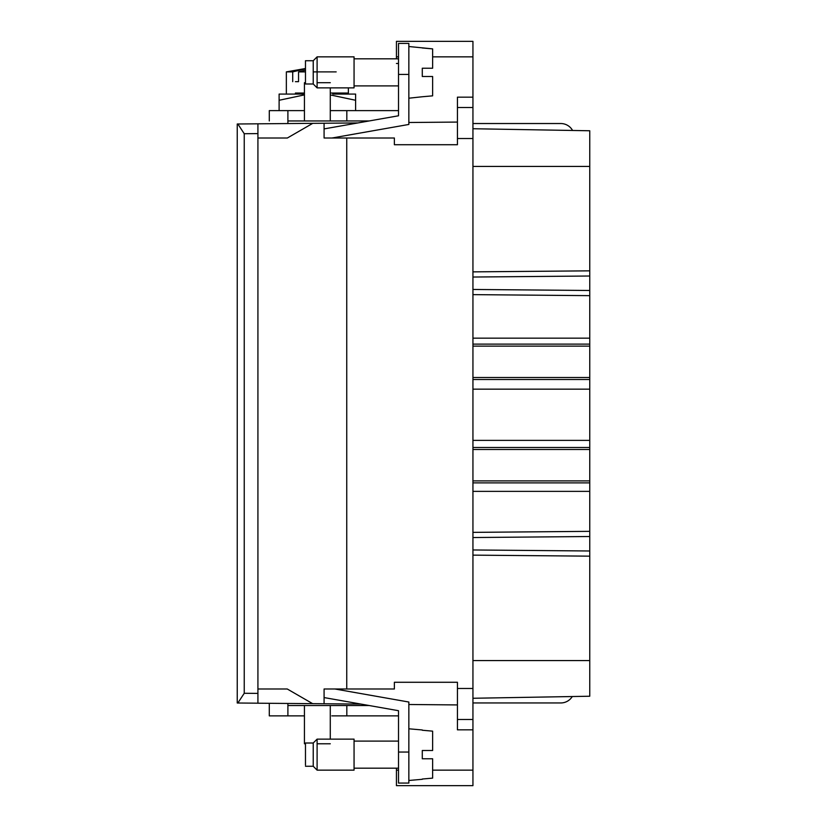 <?xml version="1.0" encoding="UTF-8"?>
<svg xmlns="http://www.w3.org/2000/svg" width="827" height="827" viewBox="0 0 827 827"><rect width="100%" height="100%" fill="white"/><g stroke="black" fill="none" stroke-linecap="round" stroke-linejoin="round"><path stroke-width="1.24" d="M432.624 770.144L472.941 770.144L472.941 785.65L396.443 785.65L396.443 770.144L398.511 770.144M398.511 768.18L354.059 768.18L396.443 768.18L396.443 770.144M408.848 705.534L408.848 726.209M472.941 770.144L472.941 719.49L457.434 719.49L472.941 719.49L457.434 719.49L457.434 729.827L472.941 729.827M457.434 704.924L408.848 704.501M360.965 704.087L324.081 703.756L324.081 688.994L346.751 688.994L346.751 138.006L394.376 138.006L394.376 144.725L457.434 144.725L394.376 144.725M346.751 138.006L324.081 138.006L324.081 123.244L312.761 123.337L287.351 138.006L257.921 138.006L257.921 703.208L324.081 703.756L324.081 697.574L398.511 710.703L398.511 783.066L408.848 783.066L408.848 702.03L334.925 688.994L324.081 688.994M257.921 703.188L237.246 703.002L237.246 123.998L312.761 123.337L287.351 138.006M346.751 688.994L394.376 688.994L394.376 682.275L457.434 682.275L457.434 719.49L472.941 719.49L472.941 41.35L396.443 41.35L472.941 41.35M312.658 703.663L287.258 688.994L257.921 688.994M269.292 703.281L269.292 715.872L304.439 715.872M305.473 743.783L304.439 743.783L304.439 705.534L287.899 705.534L287.899 703.446L287.899 715.872M472.941 97.172L457.434 97.172L457.434 107.51L472.941 107.51L457.434 107.51L472.941 107.51L472.941 138.522L457.434 138.522L457.434 107.51L457.434 144.725M398.511 110.611L346.823 110.611L346.823 120.949L369.193 120.949L357.884 122.944L324.081 123.244L324.081 128.909L398.511 115.78L398.511 74.43L408.848 74.43L408.848 124.453L331.999 138.006L394.376 138.006M324.081 138.006L331.999 138.006M408.848 122.499L457.434 122.076L408.848 122.499M398.511 74.43L398.511 43.417L408.848 43.417L408.848 74.43M398.511 56.856L396.443 56.856L396.443 58.82L354.059 58.82L398.511 58.82L398.511 85.905L398.511 63.059M432.624 68.227L422.287 68.227L422.287 76.498L432.624 76.498L422.287 76.498L422.287 68.227L432.624 68.227L432.624 48.876L408.848 46.519M432.624 95.849L422.287 96.759L432.624 95.849L432.624 76.498L422.287 76.498M408.848 98.206L422.287 96.759M422.287 47.966L432.624 48.876M332.795 94.071L355.61 94.071L355.61 110.611L330.283 110.611M398.511 85.905L354.059 85.905M396.443 56.856L396.443 41.35M354.059 58.82L354.059 56.856L317.103 56.856L317.103 82.7L330.283 82.7M354.059 87.869L354.059 56.856L317.103 56.856L317.103 87.869L354.059 87.869L348.374 87.869L348.374 93.037L330.283 93.037M355.61 100.274L330.283 94.909M472.941 537.54L589.754 536.516L589.754 556.158L472.941 555.134L589.754 556.158L589.754 696.231L472.941 698.267L572.263 696.541A13.439 13.439 -178.7 0 1 560.809 702.95L472.941 702.95M472.941 271.866L589.754 270.842L589.754 295.652L472.941 294.629L589.754 295.652L589.754 389.166L472.941 389.166L589.754 389.166L589.754 491.372L472.941 491.372L589.754 491.372L589.754 531.347L472.941 532.371M589.754 440.377L472.941 440.377M589.754 336.155L589.754 338.16L472.941 338.16M472.941 123.533L560.809 123.533A13.439 13.439 6 0 1 572.573 130.47L472.941 128.733L589.754 130.769L589.754 270.842M589.754 536.516L589.754 531.347M589.754 487.413L589.754 489.408M589.754 303.333L589.754 304.295M589.754 225.357L589.754 230.526M589.754 205.716L589.754 210.885M589.754 300.304L589.754 331.317M589.754 495.683L589.754 526.696M589.754 201.064L589.754 170.052M589.754 266.191L589.754 235.178L589.754 266.191M589.754 430.557L589.754 449.02M472.941 449.495L589.754 449.495L589.754 461.569M589.754 625.936L589.754 656.948M589.754 365.431L589.754 380.461M589.754 380.937L589.754 396.443M398.511 741.095L354.059 741.095L354.059 739.131L317.103 739.131L317.103 770.144L354.059 770.144L354.059 739.131M354.059 770.144L317.103 770.144L313.226 766.267L313.226 744.155L313.226 766.267L305.473 766.267L313.226 766.267M331.834 715.872L398.511 715.872M369.193 705.534L330.283 705.534L330.283 739.131M346.823 705.534L346.823 715.872M317.361 705.534L331.834 705.534L317.361 705.534C298.692 705.534 298.692 705.534 317.361 705.534C298.692 705.534 298.692 705.534 317.361 705.534M317.103 743.783L330.283 743.783M237.246 549.376L237.246 553.573M237.246 590.788L237.246 603.131M237.246 288.912L237.246 342.667M237.246 538.015L237.246 484.26M304.439 94.898L279.113 100.274L279.113 110.611L287.899 110.611L287.899 123.554L287.899 120.949L304.439 120.949L304.439 110.611L269.292 110.611L269.292 120.949M257.921 138.006L257.921 123.812L257.921 133.602L244.244 133.726L237.845 123.988M305.473 82.7L304.439 82.7L304.439 120.949L346.823 120.949M330.283 120.949L330.283 87.869M301.855 93.037L301.855 94.071L304.439 94.071L279.113 94.071L279.113 100.274M295.435 93.037C283.413 93.037 283.413 93.037 295.435 93.037L304.439 93.037M295.435 81.666L298.547 81.666L298.547 71.887L305.473 70.181M292.706 81.666L292.706 71.887L305.473 68.775M292.706 71.887L286.349 71.887L305.473 68.517M313.226 744.155L313.226 743.008L305.473 743.008L305.473 765.12M305.473 82.845L305.473 61.88L305.473 83.992L313.226 83.992L317.103 87.869M305.473 60.733L313.226 60.733L305.473 60.733L305.473 61.88M336.175 71.887L313.226 71.887M305.473 71.887L298.547 71.887M313.226 60.733L317.103 56.856L313.226 60.733L313.226 83.992M287.899 123.554L269.292 123.719M422.287 750.502L432.624 750.502L432.624 731.151L422.287 730.241L432.624 731.151L432.624 750.502L422.287 750.502L422.287 758.772L422.287 750.502M432.624 758.772L422.287 758.772L432.624 758.772L432.624 778.124L432.624 758.772M422.287 779.034L432.624 778.124L422.287 779.034M304.439 705.534L330.283 705.534M313.226 743.008L317.103 739.131M472.941 138.522L472.941 128.733M472.941 698.267L472.941 660.566L589.754 660.566M396.443 63.472L398.511 63.483M257.921 693.398L244.244 693.274L244.244 133.726M237.845 703.012L244.244 693.274M396.443 785.65L472.941 785.65M457.434 688.477L472.941 688.477M398.511 752.053L408.848 752.053M398.511 783.066L408.848 783.066M472.941 549.965L589.754 550.989M589.754 295.652L472.941 294.629M589.754 276.011L472.941 277.035M589.754 290.484L472.941 289.46M589.754 166.434L472.941 166.434M589.754 379.51L472.941 379.51M589.754 447.49L472.941 447.49M589.754 482.885L472.941 482.885M472.941 344.115L589.754 344.115M472.941 56.856L432.624 56.856M589.754 377.515L472.941 377.515M332.868 94.071L332.868 93.037M286.349 93.037L286.349 71.887M472.941 480.89L589.754 480.89M472.941 346.12L589.754 346.12M422.287 729.972L408.848 728.794M422.287 779.303L408.848 780.481"/></g></svg>
